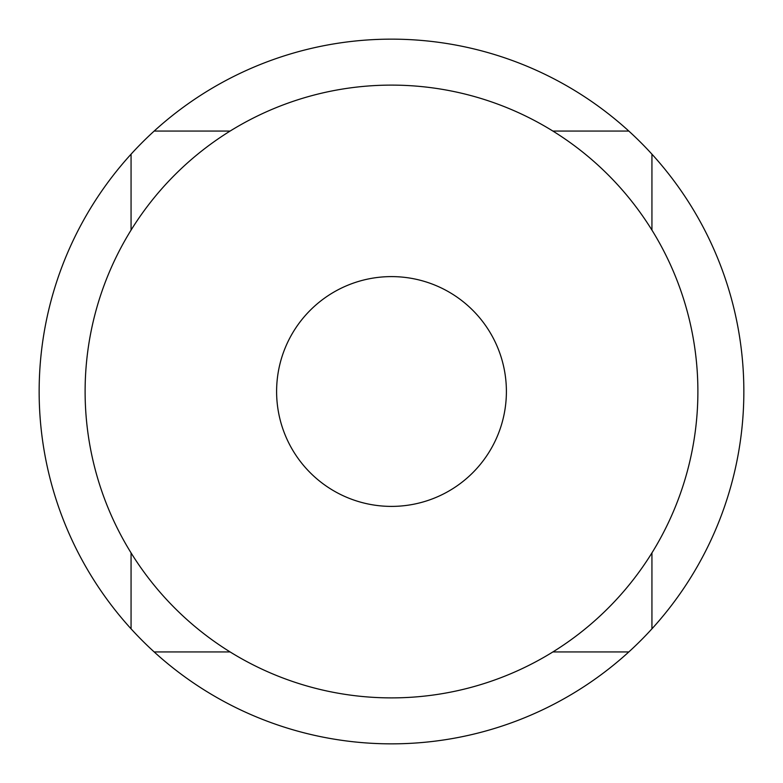 <?xml version="1.0" encoding="UTF-8"?>
<svg xmlns="http://www.w3.org/2000/svg" width="783" height="783" viewBox="0 0 783 783"><rect width="100%" height="100%" fill="white"/><g stroke="black" fill="none" stroke-linecap="round" stroke-linejoin="round"><path stroke-width="1.17" d="M628.827 131.064A352.35 352.35 0 0 0 131.064 154.173A352.35 352.35 0 0 0 391.5 743.85A352.35 352.35 0 0 0 628.827 131.064L552.906 131.064M391.5 697.888A306.388 306.388 0 0 0 697.888 391.5A306.388 306.388 0 0 0 391.5 85.112A306.388 306.388 0 0 0 85.112 391.5A306.388 306.388 0 0 0 391.5 697.888M391.5 506.395A114.895 114.895 0 0 1 276.605 391.5A114.895 114.895 0 0 1 391.5 276.605A114.895 114.895 0 0 1 506.395 391.5A114.895 114.895 0 0 1 391.5 506.395A114.895 114.895 0 0 1 276.605 391.5A114.895 114.895 0 0 1 391.5 276.605A114.895 114.895 0 0 1 506.395 391.5A114.895 114.895 0 0 1 391.5 506.395M230.094 131.064L154.173 131.064M131.064 154.173L131.064 230.094M131.064 552.906L131.064 628.827M154.173 651.936L230.094 651.936M552.906 651.936L628.827 651.936M651.936 628.827L651.936 552.906M651.936 230.094L651.936 154.173"/></g></svg>
